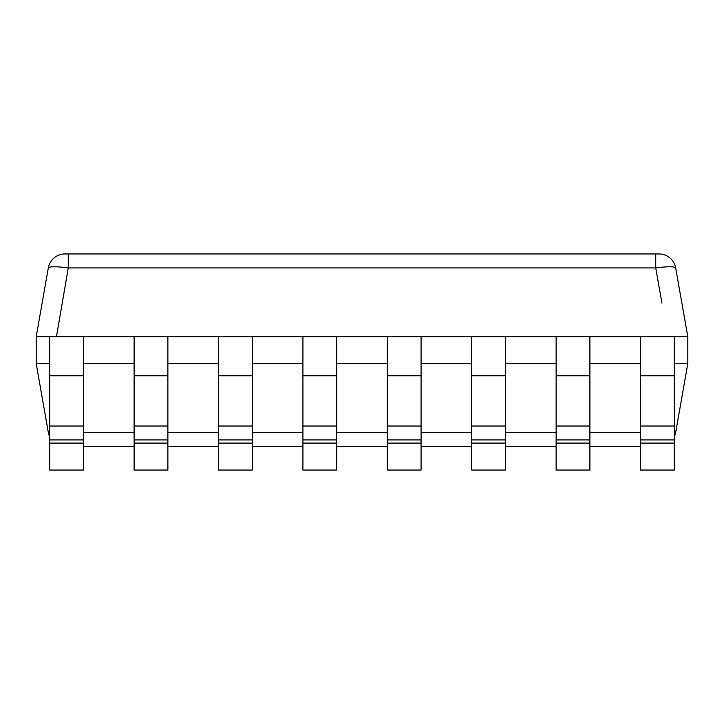 <?xml version="1.0" encoding="UTF-8"?>
<svg xmlns="http://www.w3.org/2000/svg" width="724" height="724" viewBox="0 0 724 724"><rect width="100%" height="100%" fill="white"/><g stroke="black" fill="none" stroke-linecap="round" stroke-linejoin="round"><path stroke-width="1.09" d="M680.162 336.678L674.297 336.678L674.297 470.039L640.532 470.039L640.532 443.097L674.297 443.097M56.454 336.678L68.273 267.916L68.273 253.961L64.952 253.961A16.878 16.878 0 0 0 48.327 267.916C49.73 266.387 56.382 266.387 68.273 267.916L655.727 267.916C667.619 266.387 674.27 266.387 675.673 267.916L687.8 336.678L667.546 336.678M49.703 439.93L83.468 439.93L83.468 470.039L49.703 470.039L49.703 336.678L43.838 336.678M56.146 336.678L36.2 336.678L36.2 363.692L49.703 363.692M687.8 336.678L687.8 363.692L675.673 432.454L674.297 433.251M674.297 363.692L687.8 363.692M49.703 433.251L48.327 432.454L36.2 363.692M48.327 432.454A16.878 16.878 0 0 0 49.703 436.771A16.878 16.878 0 0 1 48.327 432.454A16.878 16.878 0 0 0 49.703 436.771M640.532 446.4L589.888 446.4M556.132 446.4L505.488 446.4M471.722 446.4L421.078 446.4M387.322 446.4L336.678 446.4M302.922 446.4L252.278 446.4M218.512 446.4L167.868 446.4M134.112 446.4L83.468 446.4M640.532 363.692L589.888 363.692M556.132 363.692L505.488 363.692M471.722 363.692L421.078 363.692M387.322 363.692L336.678 363.692M302.922 363.692L252.278 363.692M218.512 363.692L167.868 363.692M134.112 363.692L83.468 363.692M42.852 298.976A16.878 11.846 -170 0 0 42.834 299.057L48.327 267.916A16.878 16.878 0 0 1 64.952 253.961A16.878 16.878 0 0 0 48.327 267.916L36.2 336.678M675.673 267.916A16.878 16.878 0 0 0 659.048 253.961A16.878 16.878 0 0 1 675.673 267.916L681.166 299.066A16.878 11.846 -10 0 0 681.148 298.976M49.703 375.738L83.468 375.738L83.468 336.678L674.297 336.678M68.273 253.961L659.048 253.961M675.673 432.454A16.878 16.878 0 0 1 674.297 436.771A16.878 16.878 0 0 0 675.673 432.454A16.878 16.878 0 0 1 674.297 436.771M640.532 443.097L640.532 336.678M556.132 439.93L589.888 439.93L589.888 470.039L556.132 470.039L556.132 336.678M556.132 375.738L589.888 375.738L589.888 439.93M589.888 375.738L589.888 336.678M556.132 443.097L589.888 443.097M471.722 439.93L505.488 439.93L505.488 470.039L471.722 470.039L471.722 336.678M471.722 375.738L505.488 375.738L505.488 439.93M505.488 375.738L505.488 336.678M471.722 443.097L505.488 443.097M387.322 439.93L421.078 439.93L421.078 470.039L387.322 470.039L387.322 336.678M387.322 375.738L421.078 375.738L421.078 439.93M421.078 375.738L421.078 336.678M387.322 443.097L421.078 443.097M302.922 439.93L336.678 439.93L336.678 470.039L302.922 470.039L302.922 336.678M302.922 375.738L336.678 375.738L336.678 439.93M336.678 375.738L336.678 336.678M302.922 443.097L336.678 443.097M218.512 439.93L252.278 439.93L252.278 470.039L218.512 470.039L218.512 336.678M218.512 375.738L252.278 375.738L252.278 439.93M252.278 375.738L252.278 336.678M218.512 443.097L252.278 443.097M134.112 439.93L167.868 439.93L167.868 470.039L134.112 470.039L134.112 336.678M134.112 375.738L167.868 375.738L167.868 439.93M167.868 375.738L167.868 336.678M134.112 443.097L167.868 443.097M83.468 375.738L83.468 439.93M49.703 336.678L83.468 336.678M49.703 443.097L83.468 443.097M640.532 432.454L589.888 432.454M556.132 432.454L505.488 432.454M471.722 432.454L421.078 432.454M387.322 432.454L336.678 432.454M302.922 432.454L252.278 432.454M218.512 432.454L167.868 432.454M134.112 432.454L83.468 432.454M655.727 253.961L655.727 267.916L661.926 303.094M640.532 375.738L674.297 375.738M640.532 426.02L674.297 426.02M640.532 439.93L674.297 439.93M556.132 426.02L589.888 426.02M471.722 426.02L505.488 426.02M387.322 426.02L421.078 426.02M302.922 426.02L336.678 426.02M218.512 426.02L252.278 426.02M134.112 426.02L167.868 426.02M49.703 426.02L83.468 426.02"/></g></svg>
